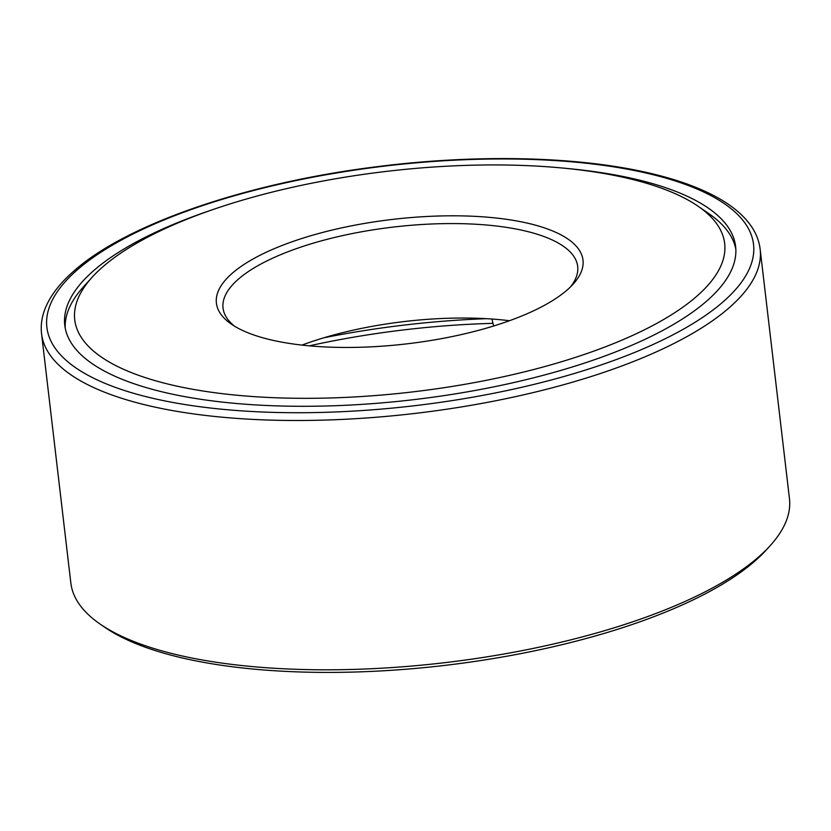 <?xml version="1.0" encoding="UTF-8"?>
<svg xmlns="http://www.w3.org/2000/svg" width="831" height="831" viewBox="0 0 831 831"><rect width="100%" height="100%" fill="white"/><g stroke="black" fill="none" stroke-linecap="round" stroke-linejoin="round"><path stroke-width="1.25" d="M492.96 323.342A341.78 115.987 -6.7 0 0 309.288 345.841M486.426 318.678A355.761 120.734 -6.7 0 0 323.924 337.77M735.84 249.258A337.718 114.605 -6.7 0 0 703.182 209.983M87.878 282.26A337.718 114.605 -6.7 0 0 65.213 328.048M210.659 210.347A337.718 114.605 -6.7 0 0 64.776 325.243A337.718 114.605 -6.7 0 0 249.549 404.52A337.718 114.605 -6.7 0 0 735.612 246.443A337.718 114.605 -6.7 0 0 567.074 168.475M41.55 333.667L70.843 582.988A361.776 122.77 -6.7 0 0 100.198 624.133A361.776 122.77 -6.7 0 0 268.777 667.906A361.776 122.77 -6.7 0 0 770.42 545.406A361.776 122.77 -6.7 0 0 789.45 498.569L760.157 249.248C759.17 241.063 756.148 233.314 751.089 226.011C743.122 214.606 730.875 204.571 714.359 195.898C695.547 186.009 672.071 178 643.921 171.861C571.977 155.968 471.499 154.265 373.337 167.156C245.103 183.464 126.063 224.401 73.803 271.093C59.676 283.413 50.057 296.065 44.947 309.059C41.758 317.307 40.626 325.513 41.55 333.667A361.776 122.77 -6.7 0 0 239.484 418.595A361.776 122.77 -6.7 0 0 760.157 249.248M100.198 624.133L104.81 627.312A357.268 121.243 -6.7 0 0 271.28 670.534A357.268 121.243 -6.7 0 0 766.67 549.561L770.42 545.406M509.476 320.724A178.54 60.59 -6.7 0 0 301.975 345.094M570.606 286.778A178.54 60.59 -6.7 0 0 577.68 266.419A178.54 60.59 -6.7 0 0 393.292 227.071A178.54 60.59 -6.7 0 0 223.04 308.083A178.54 60.59 -6.7 0 0 234.633 326.251M317.38 346.485A184.555 62.626 -6.7 0 0 573.286 283.984A184.555 62.626 -6.7 0 0 392.398 219.426A184.555 62.626 -6.7 0 0 231.392 324.152A184.555 62.626 -6.7 0 0 317.38 346.485M253.756 396.605A327.196 111.032 -6.7 0 0 623.084 339.64A327.196 111.032 -6.7 0 0 698.102 206.244A327.196 111.032 -6.7 0 0 386.747 171.352A327.196 111.032 -6.7 0 0 91.95 277.45A327.196 111.032 -6.7 0 0 253.756 396.605M241.509 410.857A355.761 120.734 -6.7 0 0 753.208 242.143A355.761 120.734 -6.7 0 0 205.87 204.53A355.761 120.734 -6.7 0 0 241.509 410.857M91.95 277.45L83.204 287.142M698.102 206.244L708.853 213.65M492.014 319.031A56.383 56.383 0 0 0 493.718 325.981"/></g></svg>
